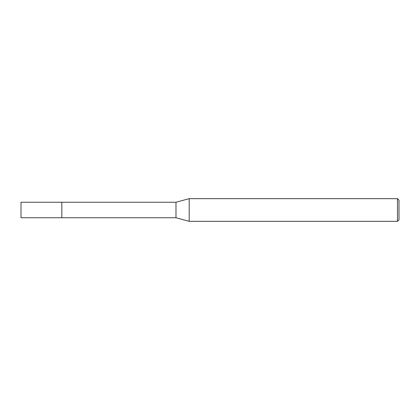 <?xml version="1.0" encoding="UTF-8"?>
<svg xmlns="http://www.w3.org/2000/svg" width="420" height="420" viewBox="0 0 420 420"><rect width="100%" height="100%" fill="white"/><g stroke="black" fill="none" stroke-linecap="round" stroke-linejoin="round"><path stroke-width="0.32" stroke-dasharray="2.1 1.58" d="M399 200.172L399 219.828M397.488 198.66L397.488 221.34M189.21 198.66L189.21 221.34M175.98 202.251L175.98 217.749M61.829 202.251L61.824 217.754M21 202.251L21 217.749"/><path stroke-width="0.63" d="M61.829 217.749L61.829 202.251L175.98 202.251L189.21 198.66L397.488 198.66L399 200.172L399 219.828L397.488 221.34L189.21 221.34L175.98 217.749L61.829 217.749L61.824 202.251L61.824 217.754L21 217.749L21 202.251L61.824 202.246M175.98 217.749L175.98 202.251M189.21 221.34L189.21 198.66M397.488 221.34L397.488 198.66"/></g></svg>
